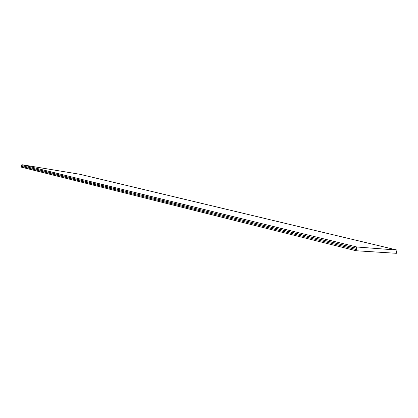 <?xml version="1.0" encoding="UTF-8"?>
<svg xmlns="http://www.w3.org/2000/svg" width="418" height="418" viewBox="0 0 418 418"><rect width="100%" height="100%" fill="white"/><g stroke="black" fill="none" stroke-linecap="round" stroke-linejoin="round"><path stroke-width="0.63" d="M356.063 250.748L356.34 249.468L355.875 249.436L356.883 247.007L397.1 250.063L396.159 252.164L396.625 252.195L396.379 253.303L356.063 250.748L21.381 167.158L21.532 166.369M356.136 248.25L21.052 165.434L20.9 166.212L355.875 249.436M21.052 165.434L356.601 248.287M21.689 165.538L21.851 164.697L356.883 247.007M21.851 164.697L79.953 174.296L397.1 250.063M396.175 252.085L396.625 252.195"/></g></svg>
